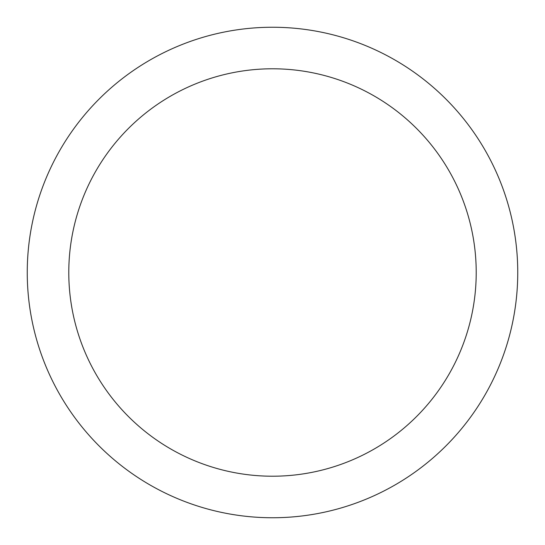 <?xml version="1.0" encoding="UTF-8"?>
<svg xmlns="http://www.w3.org/2000/svg" width="545" height="545" viewBox="0 0 545 545"><rect width="100%" height="100%" fill="white"/><g stroke="black" fill="none" stroke-linecap="round" stroke-linejoin="round"><path stroke-width="0.82" d="M272.5 517.75A245.25 245.25 0 0 0 517.75 272.5A245.25 245.25 0 0 0 272.5 27.25A245.25 245.25 0 0 0 27.25 272.5A245.25 245.25 0 0 0 272.5 517.75M272.5 476.214A203.714 203.714 0 0 0 476.214 272.5A203.714 203.714 0 0 0 272.5 68.786A203.714 203.714 0 0 0 68.786 272.5A203.714 203.714 0 0 0 272.5 476.214"/></g></svg>

